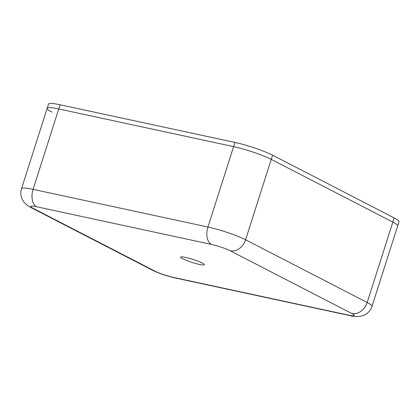 <?xml version="1.0" encoding="UTF-8"?>
<svg xmlns="http://www.w3.org/2000/svg" width="420" height="420" viewBox="0 0 420 420"><rect width="100%" height="100%" fill="white"/><g stroke="black" fill="none" stroke-linecap="round" stroke-linejoin="round"><path stroke-width="0.63" d="M202.198 263.014A12.411 1.591 -162.3 0 0 189.173 258.284A12.411 1.591 -162.3 0 0 180.663 257.145A12.411 1.591 -162.3 0 0 182.768 258.825A12.411 1.591 -162.3 0 0 195.793 263.555A12.411 1.591 -162.3 0 0 204.304 264.695A12.411 1.591 -162.3 0 0 202.198 263.014M51.991 112.135A28.366 3.633 17.7 0 1 47.171 108.297A28.366 3.633 17.7 0 1 58.753 108.953L33.096 189.352L207.942 227.026A28.366 3.633 17.7 0 1 245.59 239.773L367.185 302.505A28.366 3.633 17.7 0 1 372.005 306.343L399 221.76A28.366 3.633 17.7 0 0 394.181 217.917L272.58 155.185L245.59 239.773A14.18 11.209 -62.7 0 1 230.207 250.782A14.18 1.817 -162.3 0 0 211.386 244.409A14.18 8.495 -77.8 0 1 207.942 227.026L233.604 146.627L58.753 108.953A28.366 3.633 17.7 0 0 47.171 108.297L48.51 104.108A28.366 3.633 17.7 0 1 60.091 104.769L58.753 108.953L233.604 146.627A28.366 3.633 17.7 0 1 271.246 159.374L392.847 222.107A28.366 3.633 17.7 0 1 397.661 225.944A28.366 3.633 17.7 0 0 392.847 222.107L271.246 159.374A28.366 3.633 17.7 0 0 233.604 146.627L234.938 142.438L60.091 104.769M234.938 142.438A28.366 3.633 17.7 0 1 272.58 155.185M174.867 277.898C166.614 276.014 159.169 273.467 152.534 270.26L30.933 207.533C21.546 202.666 19.593 195.478 21.514 188.696A28.366 3.633 17.7 0 1 33.096 189.352A14.18 8.495 102.2 0 0 36.54 206.734A14.18 1.817 -162.3 0 0 33.159 208.325L154.754 271.058A14.18 1.817 -162.3 0 0 173.581 277.431L348.427 315.105A14.18 8.495 102.2 0 0 349.718 315.567L174.867 277.898A14.18 8.495 -77.8 0 1 173.581 277.431M211.386 244.409L36.54 206.734M348.427 315.105A14.18 1.817 -162.3 0 0 351.808 313.514A14.18 11.209 -62.7 0 0 367.185 302.505L394.181 217.917M30.933 207.533A14.18 11.209 -62.7 0 0 33.159 208.325M152.534 270.26A14.18 11.209 -62.7 0 0 154.754 271.058M351.808 313.514L230.207 250.782M21.514 188.696L47.171 108.297M349.718 315.567C355.73 317.126 361.62 316.848 365.62 314.375C368.713 312.491 370.844 309.813 372.005 306.343"/></g></svg>
